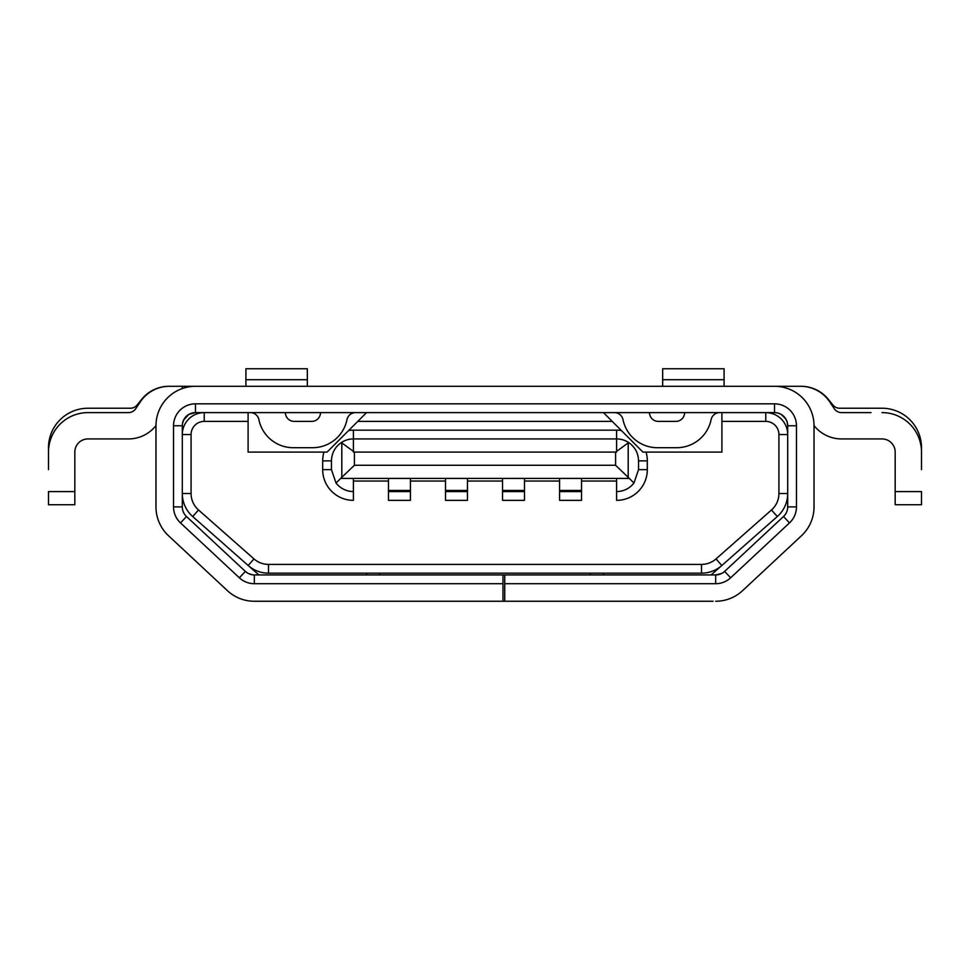 <?xml version="1.0" encoding="UTF-8"?>
<svg xmlns="http://www.w3.org/2000/svg" width="970" height="970" viewBox="0 0 970 970"><rect width="100%" height="100%" fill="white"/><g stroke="black" fill="none" stroke-linecap="round" stroke-linejoin="round"><path stroke-width="1.45" d="M603.449 412.614L612.216 421.392L357.784 421.392L327.072 452.093L248.102 452.093L248.102 421.392L204.233 421.392A13.156 13.156 0 0 0 191.078 434.548L191.078 493.512A21.934 21.934 0 0 0 198.498 509.965L253.982 558.914A21.934 21.934 0 0 0 268.496 564.407L701.504 564.407A21.934 21.934 0 0 0 716.018 558.914L721.826 565.498L711.131 574.931M258.869 574.931L248.174 565.498A30.713 30.713 0 0 0 268.496 573.173L701.504 573.173A30.713 30.713 0 0 0 721.826 565.498L777.309 516.537A30.713 30.713 0 0 0 787.701 493.512L778.922 493.512L778.922 434.548A13.156 13.156 0 0 0 765.766 421.392L721.898 421.392L721.898 452.093L646.032 452.093A30.713 30.713 0 0 1 647.317 460.871L647.317 469.638A30.713 30.713 0 0 1 616.605 500.35L616.605 478.416L629.336 478.416L633.968 483.048L638.539 469.638L638.539 460.871C638.345 453.439 635.265 447.473 629.336 442.999L628.196 442.902L615.586 452.093L615.586 465.26L629.336 478.416M778.922 493.512A21.934 21.934 0 0 1 771.502 509.965L716.018 558.914M778.922 434.548L787.701 434.548A21.934 21.934 0 0 0 765.766 412.614L765.766 421.392M615.586 465.26L354.414 465.26L354.414 452.093L341.804 442.902L340.664 442.999A21.934 21.934 0 0 1 353.395 438.937L616.605 438.937A21.934 21.934 0 0 1 629.336 442.999A21.934 21.934 0 0 0 616.605 438.937L616.605 430.159A30.713 30.713 0 0 1 621.37 430.534L612.216 421.392M445.521 491.584L467.455 491.584L467.455 500.35L445.521 500.35L445.521 478.416L467.455 478.416L467.455 491.584M366.551 412.614L357.784 421.392M348.63 430.534A30.713 30.713 0 0 1 353.395 430.159L616.605 430.159M647.317 469.638L638.539 469.638L638.539 460.871L647.317 460.871M646.032 452.093L642.928 452.093L621.37 430.534M379.719 573.173L379.719 574.931M581.515 491.584L581.515 500.35L559.581 500.35L559.581 491.584L581.515 491.584L581.515 478.416L524.479 478.416L524.479 500.35L502.545 500.35L502.545 491.584L524.479 491.584M388.485 500.35L388.485 491.584L410.419 491.584L410.419 500.35L388.485 500.35M353.395 491.584L353.395 478.416L340.664 478.416L336.032 483.048C340.506 488.565 346.29 491.402 353.395 491.584L353.395 500.35A30.713 30.713 0 0 1 322.683 469.638L322.683 460.871A30.713 30.713 0 0 1 323.968 452.093M354.414 465.26L340.664 478.416M581.515 481.047L616.605 481.047L581.515 481.047M524.479 481.047L559.581 481.047L524.479 481.047M467.455 481.047L502.545 481.047L467.455 481.047M410.419 481.047L445.521 481.047L410.419 481.047M353.395 481.047L388.485 481.047L353.395 481.047M191.078 493.512L182.299 493.512A30.713 30.713 0 0 0 192.69 516.537L248.174 565.498L253.982 558.914M633.968 483.048C629.494 488.565 623.71 491.402 616.605 491.584M559.581 491.584L559.581 478.416M388.485 491.584L388.485 478.416L410.419 478.416L410.419 491.584M721.898 412.614L721.898 421.392M340.664 442.999C334.735 447.473 331.655 453.439 331.461 460.871L331.461 469.638L331.461 460.871L322.683 460.871M322.683 469.638L331.461 469.638L336.032 483.048M204.233 421.392L204.233 412.614A21.934 21.934 0 0 0 182.299 434.548L191.078 434.548M603.449 574.931L603.449 573.173M590.281 574.931L590.281 573.173M502.545 491.584L502.545 478.416L524.479 478.416M248.102 421.392L248.102 412.614M616.605 478.416L581.515 478.416M353.395 478.416L388.485 478.416M445.521 478.416L410.419 478.416M502.545 478.416L467.455 478.416M366.551 573.173L366.551 574.931M502.981 583.71L254.334 583.71A21.934 21.934 0 0 1 239.372 577.817L180.505 522.915L186.482 516.501L245.362 571.403A13.156 13.156 0 0 0 254.334 574.931L502.981 574.931L502.981 601.255L254.334 601.255A39.479 39.479 0 0 1 227.404 590.645L168.537 535.755A39.479 39.479 0 0 1 155.976 506.873L155.976 425.769A39.479 39.479 0 0 1 195.467 386.29L193.685 386.327M186.482 516.501A13.156 13.156 0 0 1 182.299 506.873L182.299 425.769A13.156 13.156 0 0 1 195.467 412.614L193.454 412.771M191.611 386.484L188.895 386.836M185.682 387.527L183.257 388.23M814.024 506.873L814.024 425.769L814.024 506.873A39.479 39.479 0 0 1 801.462 535.755L742.596 590.645A39.479 39.479 0 0 1 715.666 601.255L718.358 601.17M787.288 422.532L787.701 425.769A13.156 13.156 0 0 0 774.533 412.614L776.534 412.771M781.129 414.384L783.614 416.251M785.712 418.834L787.179 422.108M182.821 422.095L184.288 418.81M186.398 416.227L188.859 414.384M189.599 413.996L191.333 413.281M180.505 522.915A21.934 21.934 0 0 1 173.533 506.873L173.533 425.769A21.934 21.934 0 0 1 195.467 403.835L774.533 403.835A21.934 21.934 0 0 1 796.467 425.769L796.467 506.873A21.934 21.934 0 0 1 789.495 522.915L730.628 577.817A21.934 21.934 0 0 1 715.666 583.71L504.739 583.71L504.739 574.931L502.981 574.931M796.467 425.769L787.701 425.769L787.701 506.873L796.467 506.873M504.739 574.931L715.666 574.931A13.156 13.156 0 0 0 724.638 571.403L783.518 516.501A13.156 13.156 0 0 0 787.701 506.873M717.557 574.798L719.801 574.264M871.048 412.614L841.584 412.614A8.778 8.778 0 0 1 834.273 408.709L829.75 401.919A35.09 35.09 0 0 0 800.553 386.29L774.787 386.29M814.024 425.575A35.09 35.09 0 0 0 841.584 438.937L882.021 438.937A13.156 13.156 0 0 1 895.177 452.105L895.177 491.584L921.5 491.584L921.5 504.739L895.177 504.739L895.177 491.584M882.021 412.614A39.479 39.479 0 0 1 921.5 452.105L921.5 469.638M921.5 452.105L921.5 447.716A39.479 39.479 0 0 0 882.021 408.237L839.668 408.237A8.778 8.778 0 0 1 832.818 404.939L828.441 399.47A35.09 35.09 0 0 0 801.026 386.29L787.701 386.29M895.177 452.105A13.156 13.156 0 0 0 882.021 438.937M504.739 583.71L504.739 601.255L502.981 601.255M814.024 425.769A39.479 39.479 0 0 0 774.533 386.29L169.447 386.29A35.09 35.09 0 0 0 140.25 401.919L135.727 408.709A8.778 8.778 0 0 1 128.416 412.614L87.979 412.614A39.479 39.479 0 0 0 48.5 452.105L48.5 469.638M504.739 601.255L713.12 601.255M253.861 601.255L251.982 601.182M245.362 571.403L247.738 573.161L245.362 571.403L239.372 577.817M248.393 573.512L252.539 574.81M250.345 574.313L252.467 574.798M256.88 601.255L254.334 601.255M155.976 425.575A35.09 35.09 0 0 1 128.416 438.937L87.979 438.937A13.156 13.156 0 0 0 74.823 452.105L74.823 504.739L48.5 504.739L48.5 491.584L74.823 491.584M182.299 388.546L182.299 386.29L168.974 386.29A35.09 35.09 0 0 0 141.559 399.47L137.182 404.939A8.778 8.778 0 0 1 130.332 408.237L87.979 408.237A39.479 39.479 0 0 0 48.5 447.716L48.5 452.105M774.533 403.835L774.533 412.614L195.467 412.614L195.467 403.835M307.332 386.29L307.332 368.745L245.907 368.745L245.907 386.29M355.59 412.614A8.778 8.778 0 0 0 346.993 419.634A35.09 35.09 0 0 1 312.607 447.703L293.279 447.703A35.09 35.09 0 0 1 258.893 419.634A8.778 8.778 0 0 0 250.296 412.614M614.41 412.614A8.778 8.778 0 0 1 623.007 419.634A35.09 35.09 0 0 0 657.393 447.703L676.72 447.703A35.09 35.09 0 0 0 711.107 419.634A8.778 8.778 0 0 1 719.704 412.614M684.832 412.614A35.09 35.09 0 0 0 684.432 414.372A8.778 8.778 0 0 1 675.835 421.392L658.278 421.392A8.778 8.778 0 0 1 649.682 414.372A35.09 35.09 0 0 0 649.282 412.614M285.168 412.614A35.09 35.09 0 0 1 285.568 414.372A8.778 8.778 0 0 0 294.165 421.392L311.722 421.392A8.778 8.778 0 0 0 320.318 414.372A35.09 35.09 0 0 1 320.718 412.614M662.668 386.29L662.668 368.745L724.093 368.745L724.093 379.707L662.668 379.707M724.093 386.29L724.093 379.707M74.823 452.105A13.156 13.156 0 0 1 87.979 438.937M87.979 412.614L98.952 412.614M155.976 506.873L155.976 425.769M183.754 419.767L182.457 423.757M183.657 419.962L188.883 414.372L195.346 412.614M168.537 535.755L227.404 590.645M787.701 388.546L784.318 387.527M781.105 386.848L778.401 386.484M776.315 386.327L774.533 386.29M722.201 600.709L719.485 601.073M801.462 535.755L742.596 590.645M717.182 601.23L715.666 601.255M721.692 573.476L715.666 574.931L715.666 583.71M781.226 414.445L785.833 419.028M786.403 420.083L787.228 422.277M268.496 564.407L268.496 573.173M701.504 564.407L701.504 573.173M771.502 509.965L777.309 516.537M445.521 490.468L467.455 490.468M353.395 452.093L353.395 430.159M341.804 442.902L341.804 477.858M559.581 490.468L581.515 490.468M388.485 490.468L410.419 490.468M616.605 438.937L616.605 452.093M502.545 490.468L524.479 490.468M198.498 509.965L192.69 516.537M354.414 452.093L615.586 452.093M628.196 477.858L628.196 442.902M182.299 425.769L173.533 425.769M783.518 516.501L789.495 522.915M724.638 571.403L730.628 577.817M173.533 506.873L182.299 506.873M254.334 574.931L254.334 583.71M307.332 379.707L245.907 379.707"/></g></svg>
